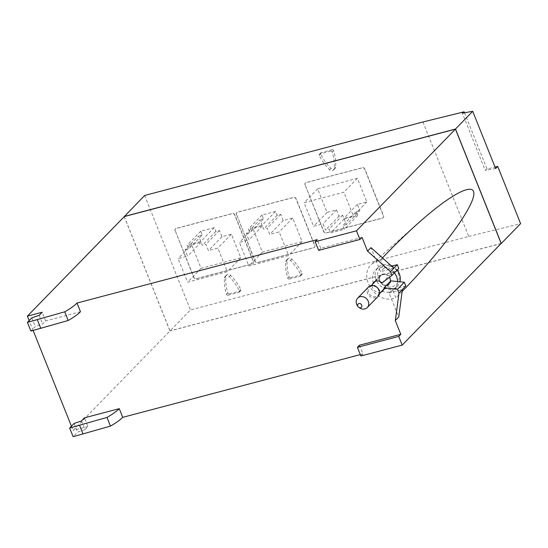 <?xml version="1.0" encoding="UTF-8"?>
<svg xmlns="http://www.w3.org/2000/svg" width="548" height="548" viewBox="0 0 548 548"><rect width="100%" height="100%" fill="white"/><g stroke="black" fill="none" stroke-linecap="round" stroke-linejoin="round"><path stroke-width="0.41" stroke-dasharray="2.74 2.06" d="M346.363 224.536L342.719 225.502L344.24 229.317L330.656 232.9L329.136 229.085L325.491 230.05L322.991 223.803L313.552 226.297L304.113 202.712L343.87 192.211L353.309 215.802L343.863 218.296L346.363 224.536L359.872 210.658L357.378 204.411L366.818 201.917L357.385 178.333L317.628 188.827L327.06 212.419L336.506 209.925L339 216.165L342.644 215.206L344.171 219.022L357.755 215.433L356.227 211.617L342.719 225.502M246.36 233.688L250.004 232.729L248.477 228.906L262.06 225.324L263.588 229.139L267.232 228.174L269.726 234.421L279.172 231.927L288.604 255.512L248.847 266.013L239.414 242.422L248.854 239.928L246.36 233.688L259.868 219.803L262.369 226.05L252.923 228.543L262.362 252.128L302.112 241.627L292.68 218.042L283.241 220.536L280.74 214.295L277.096 215.254L275.569 211.439L261.985 215.028L263.513 218.844L250.004 232.729M185.066 249.874L188.711 248.908L187.183 245.093L200.767 241.51L202.294 245.326L205.938 244.36L208.439 250.607L217.878 248.114L227.31 271.698L187.553 282.199L178.121 258.608L187.567 256.115L185.066 249.874L198.575 235.989L201.075 242.23L191.636 244.723L201.068 268.315L240.825 257.813L231.393 234.229L221.947 236.722L219.453 230.475L215.802 231.441L214.282 227.626L200.698 231.208L202.219 235.03L188.711 248.908M357.755 215.433L344.24 229.317M344.171 219.022L330.656 232.9M342.644 215.206L329.136 229.085M339 216.165L325.491 230.05M336.506 209.925L322.991 223.803M327.06 212.419L313.552 226.297M317.628 188.827L304.113 202.712M357.385 178.333L343.87 192.211M366.818 201.917L353.309 215.802M357.378 204.411L343.863 218.296M356.227 211.617L359.872 210.658M261.985 215.028L248.477 228.906M275.569 211.439L262.06 225.324M277.096 215.254L263.588 229.139M280.74 214.295L267.232 228.174M283.241 220.536L269.726 234.421M292.68 218.042L279.172 231.927M302.112 241.627L288.604 255.512M262.362 252.128L248.847 266.013M252.923 228.543L239.414 242.422M262.369 226.05L248.854 239.928M263.513 218.844L259.868 219.803M200.698 231.208L187.183 245.093M214.282 227.626L200.767 241.51M215.802 231.441L202.294 245.326M219.453 230.475L205.938 244.36M221.947 236.722L208.439 250.607M231.393 234.229L217.878 248.114M240.825 257.813L227.31 271.698M201.068 268.315L187.553 282.199M191.636 244.723L178.121 258.608M201.075 242.23L187.567 256.115M202.219 235.03L198.575 235.989M359.591 307.901A6.727 5.788 44.2 0 1 357.474 305.846M305.051 184.861A1.918 1.651 44.2 0 1 306.017 182.69L362.338 167.818A1.918 1.651 44.2 0 1 364.687 169.113L383.415 215.946A1.918 1.651 44.2 0 1 382.456 218.118L326.129 232.989A1.918 1.651 44.2 0 1 323.779 231.688L305.051 184.861L323.916 231.551A1.918 1.651 -135.8 0 0 326.266 232.845L382.593 217.974A1.918 1.651 -135.8 0 0 383.552 215.802L364.824 168.976A1.918 1.651 -135.8 0 0 362.475 167.681L306.154 182.553A1.918 1.651 -135.8 0 0 305.188 184.724M332.143 149.72L321.176 152.611A1.151 0.993 -135.8 0 0 320.635 153.995A46.107 39.682 -135.8 0 0 330.889 168.298A3.076 2.644 -135.8 0 0 334.965 168.572A3.076 2.644 -135.8 0 0 335.629 167.051A46.107 39.682 -135.8 0 0 333.581 150.577A1.151 0.993 -135.8 0 0 332.143 149.72L330.773 151.118L319.813 154.015A1.151 0.993 -135.8 0 0 319.272 155.399A46.107 39.682 -135.8 0 0 329.526 169.702A3.076 2.644 -135.8 0 0 333.602 169.976A3.076 2.644 -135.8 0 0 334.266 168.448A46.107 39.682 -135.8 0 0 332.218 151.981A1.151 0.993 -135.8 0 0 330.773 151.118M236.325 214.515A1.918 1.651 44.2 0 1 237.291 212.343L293.612 197.472A1.918 1.651 44.2 0 1 295.961 198.766L314.689 245.593A1.918 1.651 44.2 0 1 313.73 247.771L257.409 262.643A1.918 1.651 44.2 0 1 255.053 261.341L236.462 214.378L255.19 261.204A1.918 1.651 -135.8 0 0 257.539 262.499L313.867 247.628A1.918 1.651 -135.8 0 0 314.826 245.456L296.098 198.629A1.918 1.651 -135.8 0 0 293.749 197.335L237.428 212.206A1.918 1.651 -135.8 0 0 236.462 214.378M290.604 277.658L301.571 274.76A1.151 0.993 -135.8 0 0 302.112 273.377A46.107 39.682 -135.8 0 0 291.851 259.074A3.076 2.644 -135.8 0 0 287.782 258.8A3.076 2.644 -135.8 0 0 287.118 260.327A46.107 39.682 -135.8 0 0 289.166 276.795A1.151 0.993 -135.8 0 0 290.604 277.658L289.241 279.055L300.201 276.165A1.151 0.993 -135.8 0 0 300.742 274.781A46.107 39.682 -135.8 0 0 290.488 260.478A3.076 2.644 -135.8 0 0 286.412 260.204A3.076 2.644 -135.8 0 0 285.748 261.732A46.107 39.682 -135.8 0 0 287.803 278.199A1.151 0.993 -135.8 0 0 289.241 279.055M175.031 230.701A1.918 1.651 44.2 0 1 175.997 228.53L232.318 213.658A1.918 1.651 44.2 0 1 234.667 214.953L253.402 261.78A1.918 1.651 44.2 0 1 252.436 263.951L196.116 278.822A1.918 1.651 44.2 0 1 193.766 277.528L175.168 230.564L193.903 277.391A1.918 1.651 -135.8 0 0 196.253 278.685L252.573 263.814A1.918 1.651 -135.8 0 0 253.532 261.643L234.804 214.816A1.918 1.651 -135.8 0 0 232.455 213.514L176.134 228.386A1.918 1.651 -135.8 0 0 175.168 230.564M229.311 293.838L240.277 290.947A1.151 0.993 -135.8 0 0 240.819 289.563A46.107 39.682 -135.8 0 0 230.557 275.26A3.076 2.644 -135.8 0 0 226.488 274.986A3.076 2.644 -135.8 0 0 225.824 276.514A46.107 39.682 -135.8 0 0 227.872 292.981A1.151 0.993 -135.8 0 0 229.311 293.838L227.947 295.242L238.914 292.351A1.151 0.993 -135.8 0 0 239.455 290.961A46.107 39.682 -135.8 0 0 229.194 276.665A3.076 2.644 -135.8 0 0 225.125 276.391A3.076 2.644 -135.8 0 0 224.461 277.911A46.107 39.682 -135.8 0 0 226.509 294.379A1.151 0.993 -135.8 0 0 227.947 295.242M368.468 287.022A6.727 5.788 -135.8 0 0 368.229 294.632A6.727 5.788 -135.8 0 0 375.716 297.783A6.727 5.788 -135.8 0 0 378.106 296.406M371.544 286.159A5.761 4.959 -135.8 0 0 369.496 287.344A5.761 4.959 -135.8 0 0 369.29 293.865A5.761 4.959 -135.8 0 0 375.709 296.564A5.761 4.959 -135.8 0 0 377.757 295.386A5.761 4.959 -135.8 0 0 377.962 288.858A5.761 4.959 -135.8 0 0 371.544 286.159M464.526 112.765L487.035 169.037L495.022 167.065M487.035 169.037L485.213 170.387L462.32 113.155M495.611 168.551L485.213 170.387M422.953 121.985L468.739 236.455L190.437 309.942L169.962 330.978L124.238 216.645M144.651 195.472L190.437 309.942M468.739 236.455L520.6 223.632M384.237 265.773A11.529 9.919 -135.8 0 0 378.463 278.809A11.529 9.919 -135.8 0 0 392.567 286.59A11.529 9.919 -135.8 0 0 398.341 273.555A11.529 9.919 -135.8 0 0 384.237 265.773M390.292 281.419A5.761 4.959 44.2 0 1 389.121 283.706A5.761 4.959 44.2 0 1 387.073 284.892A5.761 4.959 44.2 0 1 380.655 282.193A5.761 4.959 44.2 0 1 380.86 275.671A5.761 4.959 44.2 0 1 382.908 274.486A5.761 4.959 44.2 0 1 389.416 277.322M398.78 268.376L388.84 275.939L382.018 282.953M388.84 275.939A6.247 5.37 -135.8 0 0 382.737 274.055A6.247 5.37 -135.8 0 0 380.518 275.336A6.247 5.37 -135.8 0 0 380.291 282.398A6.247 5.37 -135.8 0 0 387.244 285.323A6.247 5.37 -135.8 0 0 389.464 284.042A6.247 5.37 -135.8 0 0 390.82 280.877M380.853 292.2A6.247 5.37 44.2 0 1 380.422 292.337A6.247 5.37 44.2 0 1 374.236 290.372A6.247 5.37 44.2 0 1 372.592 284.159M80.481 311.716L45.696 320.902L42.669 324.005L35.312 326.505L30.88 331.067M31.846 317.833L35.312 326.505M39.203 315.333L42.669 324.005M45.696 320.902L42.223 312.23M362.009 237.373L320.676 248.285L318.628 250.388M320.676 248.285L317.21 239.613M501.023 243.559L169.962 330.978M124.3 216.576L170.017 330.869L73.11 430.433L71.418 426.2M33.133 330.471L29.174 320.58M81.447 420.953L84.919 429.625L87.94 426.522L84.467 417.85M84.919 429.625L77.556 432.125L73.124 436.688M74.09 423.453L77.556 432.125M360.879 356.008L362.92 353.905L359.454 345.233M390.683 265.287A13.447 11.576 -135.8 0 0 382.867 264.746A13.447 11.576 -135.8 0 0 378.086 267.506A13.447 11.576 -135.8 0 0 377.599 282.727A13.447 11.576 -135.8 0 0 392.574 289.022A13.447 11.576 -135.8 0 0 397.355 286.262A13.447 11.576 -135.8 0 0 399.889 281.802M397.129 270.068A13.447 11.576 -135.8 0 0 392.231 265.999M405.815 285.967L394.807 288.878A13.447 11.576 -135.8 0 0 397.56 281.562M394.402 272.877A13.447 11.576 -135.8 0 0 393.8 272.164A13.447 11.576 -135.8 0 0 386.285 267.568L383.956 268.178L383.559 267.177A13.447 11.576 -135.8 0 0 380.134 267.547A13.447 11.576 -135.8 0 0 375.353 270.308A13.447 11.576 -135.8 0 0 374.873 285.529A13.447 11.576 -135.8 0 0 389.847 291.831A13.447 11.576 -135.8 0 0 392.882 290.495L392.484 289.488L389.066 292.995L398.684 317.032L395.272 320.532M391.642 266.15L386.285 267.568A13.447 11.576 -135.8 0 0 383.559 267.177L380.62 259.834L378.956 260.19L372.243 263.739C357.248 275.548 375.531 304.346 394.218 298.345L395.82 297.838L392.882 290.495A13.447 11.576 -135.8 0 0 394.629 289.07A13.447 11.576 -135.8 0 0 394.807 288.878L392.484 289.488M389.066 292.995L402.403 289.474M383.956 268.178L380.545 271.685L370.934 247.655M393.882 268.164L380.545 271.685M87.94 426.522L73.11 430.433M362.92 353.905L360.31 354.597M501.153 243.428L170.017 330.869M380.62 259.834L382.449 257.903M402.143 291.447L395.82 297.838M332.218 151.981L333.581 150.577M334.266 168.448L335.629 167.051M329.526 169.702L330.889 168.298M319.272 155.399L320.635 153.995M319.813 154.015L321.176 152.611M287.803 278.199L289.166 276.795M285.748 261.732L287.118 260.327M290.488 260.478L291.851 259.074M300.742 274.781L302.112 273.377M300.201 276.165L301.571 274.76M226.509 294.379L227.872 292.981M224.461 277.911L225.824 276.514M229.194 276.665L230.557 275.26M239.455 290.961L240.819 289.563M238.914 292.351L240.277 290.947M333.602 169.976L334.965 168.572M319.402 154.255L320.765 152.851M286.412 260.204L287.782 258.8M300.612 275.925L301.975 274.527M225.125 276.391L226.488 274.986M239.318 292.111L240.688 290.707M369.496 287.344L371.236 285.556M375.476 281.199L380.86 275.671M377.757 295.386L379.497 293.598M383.737 289.241L389.121 283.706M380.518 275.336L373.695 282.343M389.464 284.042L382.641 291.057M378.086 267.506L375.353 270.308M397.355 286.262L394.629 289.07M372.243 263.739L419.693 221.844"/><path stroke-width="0.82" d="M358.913 303.565A2.288 1.966 44.2 0 1 360.57 307.695A2.288 1.966 44.2 0 1 358.913 303.565M358.043 306.661L357.474 305.846A6.727 5.788 44.2 0 1 357.652 298.139A6.727 5.788 44.2 0 1 360.043 296.756A6.727 5.788 44.2 0 1 367.53 299.907A6.727 5.788 44.2 0 1 367.29 307.517A6.727 5.788 44.2 0 1 364.9 308.901A6.727 5.788 44.2 0 1 359.591 307.901L358.762 307.36M367.29 307.517L378.106 296.406A6.727 5.788 -135.8 0 0 378.346 288.789A6.727 5.788 -135.8 0 0 370.859 285.645A6.727 5.788 -135.8 0 0 368.468 287.022L357.652 298.139M495.022 167.065L497.707 166.4L495.611 168.551L472.725 111.313L462.32 113.155L464.142 111.806L422.953 121.985L144.651 195.472L124.238 216.645M472.725 111.313L455.491 129.027L501.269 243.49L520.6 223.632L497.707 166.4M464.142 111.806L464.526 112.765M389.416 277.322A5.761 4.959 44.2 0 1 390.292 281.419M372.592 284.159A6.247 5.37 44.2 0 1 373.695 282.343A6.247 5.37 44.2 0 1 375.914 281.062A6.247 5.37 44.2 0 1 382.018 282.953L391.957 275.391L398.78 268.376L397.293 264.657L393.882 268.164L371.017 247.634L367.523 251.162L371.017 247.634M383.99 287.892L390.82 280.877L404.328 282.254L397.505 289.262L383.99 287.892A6.247 5.37 44.2 0 1 382.641 291.057A6.247 5.37 44.2 0 1 380.853 292.2M397.505 289.262L398.992 292.981L405.815 285.967L404.328 282.254M400.787 334.321L398.739 336.424L402.205 345.096L360.879 356.008L357.406 347.336L359.454 345.233L400.787 334.321L395.272 320.532L398.766 317.004L402.403 289.474M395.355 320.512L398.992 292.981M119.259 408.664A38.422 8.987 158.2 0 1 106.983 417.425L69.658 428.015L74.09 423.453L81.447 420.953L84.467 417.85L119.259 408.664L122.725 417.336A38.422 8.987 -21.8 0 1 110.449 426.097L73.124 436.688L69.658 428.015M68.205 320.484A38.422 8.987 -21.8 0 0 80.481 311.716L77.015 303.044A38.422 8.987 -21.8 0 1 64.733 311.812L68.205 320.484L30.88 331.067L27.407 322.395L64.733 311.812M367.605 251.142L390.471 271.671L393.882 268.164M390.471 271.671L391.957 275.391M37.346 319.772L40.819 328.437M29.174 320.58L27.4 316.141L42.223 312.23L39.203 315.333L31.846 317.833L27.407 322.395M402.205 345.096L501.153 243.428L455.443 129.136L356.495 230.804L359.961 239.476L318.628 250.388L315.162 241.716L317.21 239.613L77.015 303.044M455.491 129.027L124.184 216.508M27.4 316.141L124.3 216.576L455.443 129.136M71.418 426.2L33.133 330.471M79.597 425.385L83.063 434.057M106.983 417.425L110.449 426.097M399.889 281.802A13.447 11.576 -135.8 0 0 397.129 270.068M392.231 265.999A13.447 11.576 -135.8 0 0 390.683 265.287M397.56 281.562A13.447 11.576 -135.8 0 0 394.402 272.877M397.293 264.657L391.642 266.15M359.961 239.476L362.009 237.373L367.523 251.162M360.31 354.597L122.725 417.336M356.495 230.804L315.162 241.716M398.739 336.424L357.406 347.336M382.449 257.903L387.58 252.573C398.526 241.339 409.233 231.098 419.693 221.844C454.196 191.348 477.507 180.484 473.424 196.814C469.574 212.919 438.948 253.669 402.842 290.735L402.143 291.447M371.236 285.556L375.476 281.199M379.497 293.598L383.737 289.241"/></g></svg>
